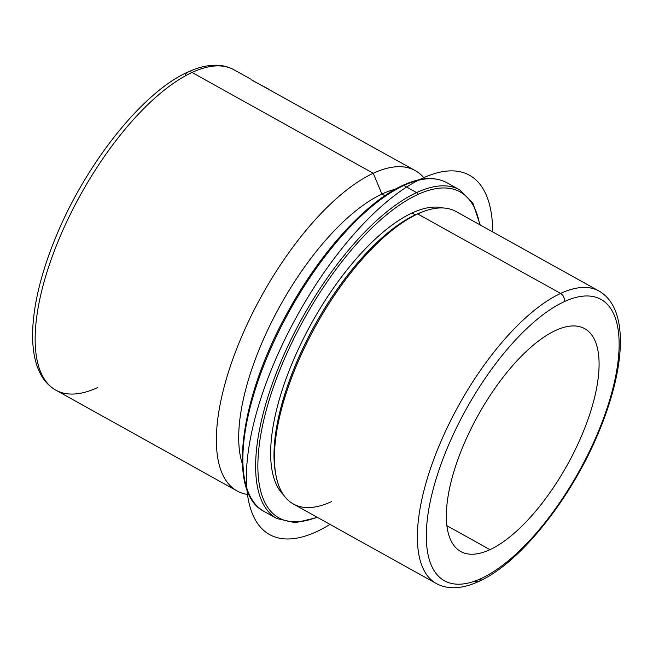 <?xml version="1.0" encoding="UTF-8"?>
<svg xmlns="http://www.w3.org/2000/svg" width="653" height="653" viewBox="0 0 653 653"><rect width="100%" height="100%" fill="white"/><g stroke="black" fill="none" stroke-linecap="round" stroke-linejoin="round"><path stroke-width="0.98" d="M266.816 88.302C275.207 92.236 258.539 84.131 251.544 79.895L415.243 170.596A183.281 73.373 119.1 0 0 373.247 173.265A183.281 73.373 -60.9 0 1 424.728 178.84A183.281 73.373 119.1 0 0 415.243 170.596M489.962 549.655L446.921 525.714L489.962 549.655A127.498 51.048 -60.9 0 1 460.749 551.516A127.498 51.048 -60.9 0 1 464.079 443.811A127.498 51.048 -60.9 0 1 555.474 330.516A127.498 51.048 -60.9 0 1 584.688 328.663A127.498 51.048 -60.9 0 1 581.358 436.359A127.498 51.048 -60.9 0 1 489.962 549.655A127.498 51.048 119.1 0 0 591.691 408.052A127.498 51.048 119.1 0 0 555.474 330.516A127.498 51.048 119.1 0 0 453.745 472.119A127.498 51.048 119.1 0 0 489.962 549.655M481.367 578.419A160.964 64.443 -60.9 0 1 435.641 480.526A160.964 64.443 -60.9 0 1 564.078 301.751A160.964 64.443 -60.9 0 1 609.796 399.644A160.964 64.443 -60.9 0 1 481.367 578.419A6.375 5.118 65.1 0 1 478.951 581.358A6.375 5.118 -114.9 0 0 481.367 578.419A160.964 64.443 119.1 0 0 609.796 399.644A160.964 64.443 119.1 0 0 564.078 301.751A160.964 64.443 119.1 0 0 435.641 480.526A160.964 64.443 119.1 0 0 481.367 578.419M474.764 581.129A6.375 5.118 65.1 0 1 474.625 581.056A6.375 5.118 -114.9 0 0 478.951 581.358C469.368 585.855 460.324 587.978 451.819 587.708C446.179 587.496 440.995 586.092 436.286 583.496A167.348 66.998 -60.9 0 1 440.653 442.138A167.348 66.998 -60.9 0 1 560.609 293.434A6.375 5.118 65.1 0 1 564.078 301.751A6.375 5.118 -114.9 0 0 560.609 293.434A167.348 66.998 -60.9 0 1 598.948 291.001A167.348 66.998 119.1 0 0 560.609 293.434A167.348 66.998 119.1 0 0 440.653 442.138A167.348 66.998 119.1 0 0 436.286 583.496L293.328 503.994A167.348 66.998 -60.9 0 1 297.703 362.644A167.348 66.998 -60.9 0 1 417.659 213.939L560.609 293.434L417.659 213.939A167.348 66.998 -60.9 0 1 455.998 211.499L598.948 291.001C629.092 308.085 625.803 366.513 599.413 430.515C572.297 497.219 520.482 562.878 478.951 581.358M275.925 475.074L275.452 472.519A165.111 66.1 -60.9 0 1 313.065 328.337A165.111 66.1 -60.9 0 1 415.3 214.861L417.659 213.939A167.348 66.998 119.1 0 0 314.044 328.949A167.348 66.998 119.1 0 0 275.925 475.074A167.348 66.998 119.1 0 0 331.675 501.553M417.659 213.939L415.3 214.861A165.111 66.1 -60.9 0 1 419.822 212.919L422.246 211.972A167.348 66.998 119.1 0 0 417.659 213.939M421.03 212.462A165.111 66.1 119.1 0 0 415.3 214.861L411.978 213.017A165.111 66.1 119.1 0 0 297.213 351.608A165.111 66.1 119.1 0 0 283.451 494.811A165.111 66.1 -60.9 0 1 297.213 351.608A165.111 66.1 -60.9 0 1 411.978 213.017L415.3 214.861A165.111 66.1 119.1 0 0 312.526 329.349A165.111 66.1 119.1 0 0 275.697 473.776M411.978 213.017A165.111 66.1 -60.9 0 1 442.987 207.956A165.111 66.1 119.1 0 0 411.978 213.017M417.463 194.659A186.472 74.654 -60.9 0 1 479.677 224.665A186.472 74.654 119.1 0 0 417.463 194.659A1.592 1.282 -114.9 0 0 416.598 192.586A188.064 75.291 -60.9 0 1 459.688 189.843A188.064 75.291 119.1 0 0 416.598 192.586A1.592 1.282 65.1 0 1 417.463 194.659A186.472 74.654 119.1 0 0 269.828 398.004A186.472 74.654 119.1 0 0 317.007 517.16A186.472 74.654 -60.9 0 1 269.828 398.004A186.472 74.654 -60.9 0 1 417.463 194.659M317.513 517.445L295.311 522.726L276.88 518.555A188.064 75.291 -60.9 0 1 281.786 359.697A188.064 75.291 -60.9 0 1 416.598 192.586L403.832 185.485A188.064 75.291 -60.9 0 1 446.921 182.742A188.064 75.291 119.1 0 0 403.832 185.485L416.598 192.586A188.064 75.291 119.1 0 0 281.786 359.697A188.064 75.291 119.1 0 0 276.88 518.555L264.114 511.454A188.064 75.291 -60.9 0 1 269.028 352.596A188.064 75.291 -60.9 0 1 403.832 185.485A1.592 1.282 -114.9 0 0 402.15 186.146M403.832 185.485A188.064 75.291 119.1 0 0 269.028 352.596A188.064 75.291 119.1 0 0 264.114 511.454C226.558 492.933 239.512 397.122 288.895 310.028C321.219 251.421 366.398 201.842 402.754 185.411A1.592 1.282 65.1 0 1 403.832 185.485M384.87 195.704L381.915 194.063A167.348 66.998 -60.9 0 1 395.041 189.378A167.348 66.998 119.1 0 0 381.915 194.063L384.87 195.704M242.377 463.875A167.348 66.998 -60.9 0 1 274.415 316.427A167.348 66.998 -60.9 0 1 381.915 194.063L373.247 173.265L381.915 194.063A167.348 66.998 119.1 0 0 274.415 316.427A167.348 66.998 119.1 0 0 242.377 463.875M249.087 494.664A183.281 73.373 -60.9 0 1 236.255 349.902A183.281 73.373 -60.9 0 1 373.247 173.265A183.281 73.373 119.1 0 0 241.871 336.132A183.281 73.373 119.1 0 0 237.08 490.95A183.281 73.373 119.1 0 0 249.087 494.664M237.08 490.95L55.84 390.151A183.281 73.373 -60.9 0 1 60.631 235.341A183.281 73.373 -60.9 0 1 192.006 72.475L373.247 173.265L192.006 72.475A183.281 73.373 119.1 0 0 60.631 235.341A183.281 73.373 119.1 0 0 55.84 390.151A183.281 73.373 119.1 0 0 97.836 387.482M55.84 390.151C23.222 371.802 26.618 307.792 55.603 237.61C85.339 164.442 142.264 92.359 187.689 72.165A6.375 5.118 65.1 0 1 192.006 72.475A6.375 5.118 -114.9 0 0 187.689 72.165A6.375 5.118 -114.9 0 0 185.264 75.111M250.719 79.095L234.003 69.798A183.281 73.373 119.1 0 0 192.006 72.475A183.281 73.373 -60.9 0 1 234.003 69.798C229.154 67.128 223.832 65.627 218.037 65.292C208.576 64.818 198.463 67.112 187.689 72.165M492.68 231.897A205.597 82.311 119.1 0 0 469.229 175.094A205.597 82.311 119.1 0 0 297.278 315.53A205.597 82.311 119.1 0 0 269.885 534.725A205.597 82.311 119.1 0 0 330.01 524.4M402.754 185.411C420.312 177.281 435.037 176.392 446.921 182.742L459.688 189.843L472.952 203.303L480.184 224.95"/></g></svg>
